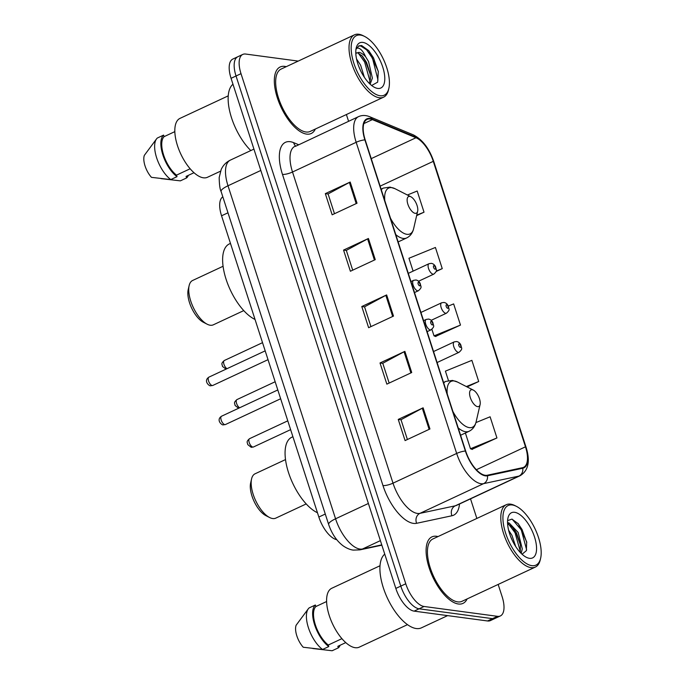 <?xml version="1.0" encoding="UTF-8"?>
<svg xmlns="http://www.w3.org/2000/svg" width="685" height="685" viewBox="0 0 685 685"><rect width="100%" height="100%" fill="white"/><g stroke="black" fill="none" stroke-linecap="round" stroke-linejoin="round"><path stroke-width="1.03" d="M336.755 539.677A22.939 10.129 -115 0 1 318.85 517.038L221.555 215.792A22.939 10.129 -115 0 1 222.822 196.826M298.206 61.093L245.641 54.046A22.939 10.129 65 0 0 242.781 54.423L232.832 59.064A22.939 10.129 65 0 0 231.059 78.313L395.827 588.424A22.939 10.129 65 0 0 414.134 611.131L487.549 620.97A22.939 10.129 65 0 0 490.417 620.593L495.392 618.264A22.939 10.129 65 0 1 492.524 618.649A22.939 10.129 65 0 0 495.392 618.264L500.367 615.943A22.939 10.129 65 0 0 502.131 596.695L498.166 584.433M242.781 54.423A22.939 10.129 65 0 0 241.009 73.672L405.768 583.783A22.939 10.129 65 0 0 424.075 606.482L419.109 608.802L492.524 618.649L419.109 608.802A22.939 10.129 65 0 1 400.793 586.103A22.939 10.129 65 0 0 419.109 608.802L414.134 611.131M241.009 73.672L236.034 75.992L400.793 586.103L236.034 75.992A22.939 10.129 65 0 1 237.806 56.744A22.939 10.129 65 0 0 236.034 75.992L231.059 78.313M458.393 603.999A36.699 16.2 65 0 0 462.983 603.391A36.699 16.2 65 0 0 467.119 598.921A36.699 16.2 65 0 1 462.983 603.391A36.699 16.2 65 0 1 458.393 603.999A36.699 16.2 65 0 1 430.779 572.352A36.699 16.2 65 0 1 431.935 536.877A36.699 16.2 65 0 0 430.779 572.352A36.699 16.2 65 0 0 458.393 603.999M438.015 536.569A36.699 16.2 65 0 0 436.516 536.269A36.699 16.2 65 0 0 431.935 536.877A36.699 16.2 65 0 1 436.516 536.269A36.699 16.2 65 0 1 438.015 536.569M306.623 134.106A36.699 16.2 65 0 0 311.213 133.498A36.699 16.2 65 0 0 315.348 129.028A36.699 16.2 65 0 1 311.213 133.498A36.699 16.2 65 0 1 306.623 134.106A36.699 16.2 65 0 1 279.009 102.459A36.699 16.2 65 0 1 280.165 66.984A36.699 16.2 65 0 0 279.009 102.459A36.699 16.2 65 0 0 306.623 134.106M286.244 66.676A36.699 16.2 65 0 0 284.746 66.376A36.699 16.2 65 0 0 280.165 66.984A36.699 16.2 65 0 1 284.746 66.376A36.699 16.2 65 0 1 286.244 66.676M485.22 475.287A24.463 10.806 -115 0 1 465.697 451.072L365.199 139.928A24.463 10.806 -115 0 1 367.083 119.395A24.463 10.806 -115 0 1 372.375 119.618L415.983 137.745A24.463 10.806 -115 0 1 433.28 161.335L525.481 446.808A24.463 10.806 -115 0 1 523.597 467.333A24.463 10.806 -115 0 1 522.552 467.684L487.24 475.236A24.463 10.806 -115 0 1 485.22 475.287M485.408 475.852A25.08 11.071 65 0 0 487.472 475.792L522.783 468.249A25.08 11.071 65 0 0 525.789 446.843L433.588 161.377A25.08 11.071 65 0 0 415.863 137.197L372.255 119.07A25.08 11.071 65 0 0 364.891 139.886L465.389 451.03A25.08 11.071 65 0 0 485.408 475.852M334.477 213.729L328.081 193.941L349.376 182.45A6.114 1.498 -17.9 0 1 350.189 182.039L325.324 193.641L332.156 214.807L357.022 203.205L350.189 182.039M328.106 194.018L325.324 193.641M352.707 270.173L346.319 250.385L367.605 238.885A6.114 1.498 -17.9 0 1 368.419 238.483L343.553 250.085L350.386 271.251L375.26 259.649L368.419 238.483M346.345 250.462L343.553 250.085M407.404 439.505L401.008 419.708L422.294 408.217A6.114 1.498 -17.9 0 1 423.116 407.815L398.242 419.417L405.083 440.583L429.949 428.973L423.116 407.815M401.033 419.794L398.242 419.417M389.166 383.061L382.778 363.264L404.064 351.773A6.114 1.498 -17.9 0 1 404.878 351.371L380.012 362.973L386.854 384.139L411.719 372.537L404.878 351.371M382.804 363.35L380.012 362.973M370.936 326.617L364.548 306.829L385.835 295.329A6.114 1.498 -17.9 0 1 386.648 294.927L361.783 306.529L368.624 327.695L393.49 316.093L386.648 294.927M364.574 306.906L361.783 306.529M424.075 606.482L497.498 616.329A22.939 10.129 65 0 0 500.367 615.943M476.854 518.442L470.526 498.851M348.579 121.288L346.396 114.541M416.643 215.629L424.024 212.187L417.182 191.021L407.404 195.011M467.101 386.931L478.712 381.511L471.879 360.344L445.413 371.142L448.444 380.535M471.999 449.326L496.942 437.955L490.109 416.788L475.929 422.576M436.105 271.5L442.253 268.631L435.412 247.465L408.945 258.262L413.106 271.123M435.54 336.438L460.483 325.075L453.641 303.909L448.298 306.084M431.892 329.297L434.016 335.873L435.865 336.566M460.483 325.075L434.016 335.873M478.712 381.511L466.357 386.554M465.389 433.006L470.475 448.752L472.325 449.446M496.942 437.955L470.475 448.752M442.253 268.631L436.217 271.089M424.024 212.187L416.754 215.15M512.26 504.973A32.88 14.513 65 0 0 505.616 533.11A32.88 14.513 65 0 0 531.851 565.647A32.88 14.513 65 0 0 540.636 558.224A32.88 14.513 65 0 0 535.208 529.171A32.88 14.513 65 0 0 516.421 506.352A32.88 14.513 65 0 0 512.26 504.973M516.421 506.352L514.914 505.59A34.404 15.19 65 0 0 510.556 504.143A34.404 15.19 65 0 0 506.258 504.717A34.404 15.19 65 0 0 505.179 537.973A34.404 15.19 65 0 0 531.063 567.642A34.404 15.19 65 0 0 535.362 567.069A34.404 15.19 65 0 0 540.251 559.876L540.636 558.224M506.258 504.717L432.903 538.949A34.404 15.19 65 0 0 431.824 572.215A34.404 15.19 65 0 0 457.708 601.884A34.404 15.19 65 0 0 462.007 601.31L535.362 567.069M384.747 554.122A41.288 18.23 65 0 0 386.049 595.059A41.288 18.23 65 0 0 416.249 628.539A41.288 18.23 65 0 0 421.403 627.854L447.622 615.618M380.004 565.75L331.763 588.269A32.495 14.351 65 0 0 330.735 619.685A32.495 14.351 65 0 0 355.19 647.702A32.495 14.351 65 0 0 359.248 647.162L407.498 624.643M508.621 530.233L511.943 535.353L515.745 546.596M510.582 536.449L512.5 540.85M507.559 523.032L509.135 522.989L518.16 532.451L522.278 548.882L521.199 553.403M507.594 523.717L512.808 527.484L516.601 533.178L520.369 544.181L520.283 552.461M529.488 558.318A24.934 11.003 65 0 0 534.523 536.98A24.934 11.003 65 0 0 514.623 512.303A24.934 11.003 65 0 0 507.97 517.937A24.934 11.003 65 0 0 512.08 539.968A24.934 11.003 65 0 0 526.328 557.273A24.934 11.003 65 0 0 529.488 558.318M522.073 554.233L526.38 550.671L526.679 541.852L518.348 523.794L511.935 519.11L507.773 520.591M345.779 642.607L337.851 646.306L338.347 647.847A24.463 10.806 65 0 0 340.128 645.244M338.347 647.847L332.131 650.75L312.814 648.524M326.599 601.524L315.862 606.542A22.939 10.129 65 0 0 315.383 624.883A22.939 10.129 65 0 0 328.286 645.022L341.926 638.66M315.862 606.542L315.365 605.001L309.149 607.903A24.463 10.806 65 0 0 308.336 608.768L296.134 625.217A15.293 6.747 65 0 0 303.25 647.248L322.575 649.466L328.791 646.563L328.286 645.022M308.336 608.768A24.463 10.806 65 0 0 308.798 628.856A24.463 10.806 65 0 0 322.575 649.466M315.365 605.001A24.463 10.806 65 0 0 314.62 624.78A24.463 10.806 65 0 0 328.791 646.563M512.14 519.162L521.276 529.873L526.637 549.849M508.544 524.016L515.06 532.776L520.429 551.836M517.98 523.374L522.056 529.514L526.799 542.614M507.542 522.227L508.458 522.912M512.132 526.731L515.839 532.416L520.523 545.217M285.508 459.584L255.06 473.797A24.463 10.806 65 0 0 251.575 478.918L250.633 483.036A20.644 9.111 65 0 0 254.041 501.274A20.644 9.111 65 0 0 265.831 515.608L269.599 517.517A24.463 10.806 65 0 0 272.699 518.545A24.463 10.806 65 0 0 275.755 518.143L306.204 503.929M251.575 478.918A24.463 10.806 65 0 0 255.616 500.538A24.463 10.806 65 0 0 269.599 517.517M472.171 389.722A9.179 4.05 65 0 0 470.312 397.574A9.179 4.05 65 0 0 477.642 406.65A9.179 4.05 65 0 0 480.091 404.578A9.179 4.05 65 0 0 478.575 396.469A9.179 4.05 65 0 0 473.335 390.108A9.179 4.05 65 0 0 472.171 389.722M292.915 436.722L291.759 437.261A42.05 18.563 65 0 0 288.95 473.874A42.05 18.563 65 0 0 317.472 512.757M223.07 266.268L192.613 280.482A24.463 10.806 65 0 0 189.137 285.602L188.187 289.712A20.644 9.111 65 0 0 191.594 307.959A20.644 9.111 65 0 0 203.394 322.284L207.153 324.202A24.463 10.806 65 0 0 210.252 325.229A24.463 10.806 65 0 0 213.309 324.827L243.766 310.605M189.137 285.602A24.463 10.806 65 0 0 193.179 307.222A24.463 10.806 65 0 0 207.153 324.202M409.733 196.398A9.179 4.05 65 0 0 407.875 204.25A9.179 4.05 65 0 0 415.196 213.335A9.179 4.05 65 0 0 417.644 211.263A9.179 4.05 65 0 0 416.137 203.154A9.179 4.05 65 0 0 410.889 196.783A9.179 4.05 65 0 0 409.733 196.398M230.468 243.406L229.312 243.946A42.05 18.563 65 0 0 226.512 280.559A42.05 18.563 65 0 0 255.034 319.441M360.49 35.081A32.88 14.513 65 0 0 353.845 63.217A32.88 14.513 65 0 0 380.081 95.754A32.88 14.513 65 0 0 388.866 88.331A32.88 14.513 65 0 0 383.437 59.278A32.88 14.513 65 0 0 364.651 36.459A32.88 14.513 65 0 0 360.49 35.081M364.651 36.459L363.144 35.697A34.404 15.19 65 0 0 358.786 34.25A34.404 15.19 65 0 0 354.487 34.824A34.404 15.19 65 0 0 353.409 68.08A34.404 15.19 65 0 0 379.293 97.749A34.404 15.19 65 0 0 383.591 97.176A34.404 15.19 65 0 0 388.481 89.983L388.866 88.331M354.487 34.824L281.133 69.065A34.404 15.19 65 0 0 280.054 102.322A34.404 15.19 65 0 0 305.938 131.991A34.404 15.19 65 0 0 310.236 131.417L383.591 97.176M232.977 84.229A41.288 18.23 65 0 0 230.357 113.864A41.288 18.23 65 0 0 250.804 150.572M228.233 95.857L179.992 118.377A32.495 14.351 65 0 0 178.965 149.792A32.495 14.351 65 0 0 203.419 177.809A32.495 14.351 65 0 0 207.478 177.269L220.493 171.199M356.542 58.978L360.652 65.238L364.36 77.285M358.606 66.017L360.661 70.82M370.131 84.186L372.383 78.116L368.547 61.547L365.627 56.778C363.23 54.158 360.995 52.685 358.914 52.368L355.798 53.327M356.363 52.882L357.827 52.882L362.528 56.29L366.578 62.472L370.088 73.141L370.414 79.032L369.326 83.416M371.698 85.479L377.658 82.14L378.291 71.351L368.77 50.681L361.62 45.527L358.812 45.904L356.037 49.174M377.718 88.425A24.934 11.003 65 0 0 382.752 67.087A24.934 11.003 65 0 0 362.853 42.41A24.934 11.003 65 0 0 356.2 48.044A24.934 11.003 65 0 0 360.31 70.076A24.934 11.003 65 0 0 374.558 87.38A24.934 11.003 65 0 0 377.718 88.425M355.84 49.748C356.594 47.796 358.058 47.548 360.242 49.012C362.108 50.288 363.898 52.882 365.627 56.778M194.001 172.714L186.08 176.413L186.577 177.954A24.463 10.806 65 0 0 188.358 175.351M186.577 177.954L180.36 180.857L161.043 178.631M174.829 131.631L164.092 136.649A22.939 10.129 65 0 0 163.612 154.99A22.939 10.129 65 0 0 176.516 175.129L190.156 168.767M164.092 136.649L163.587 135.108L157.37 138.01A24.463 10.806 65 0 0 156.565 138.875L144.364 155.324A15.293 6.747 65 0 0 151.479 177.355L170.796 179.573L177.013 176.67L176.516 175.129M156.565 138.875A24.463 10.806 65 0 0 157.028 158.963A24.463 10.806 65 0 0 170.796 179.573M163.587 135.108A24.463 10.806 65 0 0 162.85 154.887A24.463 10.806 65 0 0 177.013 176.67M358.495 46.058L360.704 45.955L366.578 49.808L372.512 58.276L377.914 79.691L377.606 82.251M358.178 52.976L364.617 61.967L370.046 81.404M368.641 50.536L373.496 57.823L378.351 71.728M361.68 55.374L365.602 61.504L370.268 74.425M325.281 514.041L318.85 517.038M227.977 212.795L221.555 215.792M260.822 170.454L228.002 185.772A15.293 3.733 162.1 0 0 221.101 191.5C219.971 189.394 219.337 184.753 219.183 177.578L221.195 169.478C223.147 165.248 226.204 162.131 230.365 160.11A30.585 13.503 65 0 0 228.002 185.772L335.564 518.793A30.585 13.503 65 0 0 359.976 549.062A30.585 13.503 65 0 0 362.493 548.993L380.389 540.636M368.384 503.475L335.564 518.793A15.293 3.733 162.1 0 0 328.663 524.513L221.101 191.5M487.549 620.97L497.498 616.329M395.827 588.424L405.768 583.783M381.853 545.174L359.873 549.867A15.293 13.649 -102.1 0 0 362.493 548.993L381.759 544.875M459.515 503.997A38.232 16.877 -115 0 1 451.946 515.754L416.626 523.297A38.232 16.877 -115 0 1 382.966 485.554L282.468 174.401A7.646 1.867 162.1 0 0 292.512 172.012L393.01 483.165A30.585 13.503 65 0 0 417.422 513.433A30.585 13.503 65 0 0 419.939 513.356L455.251 505.813A30.585 13.503 65 0 0 456.553 505.376L456.544 505.384M282.468 174.401A38.232 16.877 -115 0 1 290.2 141.692A38.232 16.877 -115 0 1 293.694 142.668L298.489 144.663M294.875 146.35A30.585 13.503 65 0 0 292.512 172.012L356.174 142.3A30.585 13.503 -115 0 1 358.529 116.638L295.398 146.367M525.806 447.853A7.646 1.867 162.1 0 0 526.029 447.134C530.413 461.014 528.469 470.526 520.215 475.664A30.585 13.503 -115 0 1 518.913 476.101L483.593 483.644A30.585 13.503 -115 0 1 481.075 483.721A30.585 13.503 -115 0 1 456.664 453.444A7.646 1.867 -17.9 0 1 465.389 451.03M487.472 475.792A7.646 6.824 -102.1 0 1 483.593 483.644L419.939 513.356A7.646 6.824 77.9 0 0 416.626 523.297M433.588 161.377A7.646 1.867 -17.9 0 1 433.819 161.669L526.029 447.134A7.646 1.867 162.1 0 0 525.789 446.843M415.863 137.197A7.646 6.174 -67.4 0 0 413.269 134.842L369.66 116.715C365.73 115.106 362.022 115.08 358.529 116.638M451.946 515.754A7.646 6.824 77.9 0 1 455.251 505.813L518.913 476.101A7.646 6.824 -102.1 0 0 522.783 468.249M372.255 119.07A7.646 6.174 -67.4 0 0 369.66 116.715M364.891 139.886A7.646 1.867 162.1 0 0 356.174 142.3L456.664 453.444L393.01 483.165A7.646 1.867 162.1 0 1 382.966 485.554M295.629 145.999A7.646 6.174 112.6 0 1 293.694 142.668M433.28 161.335L380.124 186.149M415.983 137.745L371.236 158.637M372.375 119.618L363.855 123.591M525.481 446.808L476.366 469.73M385.835 295.329L392.659 316.479M404.064 351.773L410.889 372.923M422.294 408.217L429.127 429.358M367.605 238.885L374.43 260.035M349.376 182.45L356.2 203.591M443.529 382.453L445.764 381.408L452.502 380.432L457.469 382.033A25.285 11.165 65 0 0 454.266 380.963A25.285 11.165 65 0 0 447.254 393.986M452.905 411.471A25.285 11.165 65 0 0 469.345 427.637A25.285 11.165 65 0 0 476.092 421.926C475.039 426.378 472.684 429.504 469.054 431.293A27.528 12.15 65 0 1 465.612 431.747A27.528 12.15 65 0 1 458.222 427.937M445.764 381.408A27.528 12.15 65 0 0 443.717 383.035M381.091 189.137L383.326 188.092L390.056 187.108L395.031 188.709A25.285 11.165 65 0 0 391.829 187.647A25.285 11.165 65 0 0 384.816 200.671M390.459 218.147A25.285 11.165 65 0 0 406.899 234.313A25.285 11.165 65 0 0 413.654 228.602C412.593 233.063 410.246 236.188 406.607 237.978A27.528 12.15 65 0 1 403.174 238.431A27.528 12.15 65 0 1 395.784 234.621M383.326 188.092A27.528 12.15 65 0 0 381.28 189.719M224.851 424.614A4.59 2.029 65 0 0 225.425 424.537L223.199 424.871C222.086 425.453 215.706 420.076 221.538 416.223A4.59 2.029 65 0 0 221.392 420.658A4.59 2.029 65 0 0 224.851 424.614M427.123 331.651L431.053 329.819A5.737 2.534 -115 0 1 430.334 329.913A5.737 2.534 -115 0 1 426.027 324.973A5.737 2.534 -115 0 1 426.207 319.424L423.57 320.657M432.303 324.938A1.909 0.848 65 0 0 432.697 323.303A1.909 0.848 65 0 0 431.165 321.411A1.909 0.848 65 0 0 430.779 323.046A1.909 0.848 65 0 0 432.303 324.938M212.222 385.527A4.59 2.029 65 0 0 212.795 385.45L210.578 385.783C209.464 386.366 203.085 380.988 208.916 377.135A4.59 2.029 65 0 0 208.771 381.571A4.59 2.029 65 0 0 212.222 385.527M414.502 292.563L418.432 290.731A5.737 2.534 -115 0 1 417.713 290.825A5.737 2.534 -115 0 1 413.397 285.885A5.737 2.534 -115 0 1 413.577 280.336L410.949 281.569M419.682 285.85A1.909 0.848 65 0 0 420.068 284.215A1.909 0.848 65 0 0 418.544 282.323A1.909 0.848 65 0 0 418.158 283.958A1.909 0.848 65 0 0 419.682 285.85M253.45 446.988L251.232 447.331L247.747 444.591C247.456 442.262 245.829 441.953 249.571 438.674A4.59 2.029 65 0 0 249.426 443.109A4.59 2.029 65 0 0 252.876 447.065A4.59 2.029 65 0 0 253.45 446.988L290.628 429.641M458.368 352.373A5.737 2.534 -115 0 1 454.052 347.423A5.737 2.534 -115 0 1 454.232 341.883L456.595 341.524C458.548 341.883 459.978 343.082 460.885 345.103C461.467 348.648 463.137 348.511 459.087 352.27A5.737 2.534 -115 0 1 458.368 352.373M459.198 343.861A1.909 0.848 65 0 0 458.813 345.497A1.909 0.848 65 0 0 460.337 347.389A1.909 0.848 65 0 0 460.722 345.754A1.909 0.848 65 0 0 459.198 343.861M238.628 408.243L235.118 405.503C234.827 403.174 233.208 402.866 236.95 399.586A4.59 2.029 65 0 0 236.608 403.491A4.59 2.029 65 0 0 239.647 407.772M445.747 313.285A5.737 2.534 -115 0 1 441.431 308.336A5.737 2.534 -115 0 1 441.611 302.796L443.974 302.436C445.926 302.796 447.356 303.994 448.264 306.015C448.838 309.56 450.507 309.423 446.466 313.191A5.737 2.534 -115 0 1 445.747 313.285M446.577 304.774A1.909 0.848 65 0 0 446.192 306.409A1.909 0.848 65 0 0 447.716 308.301A1.909 0.848 65 0 0 448.101 306.666A1.909 0.848 65 0 0 446.577 304.774M226.007 369.155L222.497 366.424C222.205 364.086 220.579 363.778 224.32 360.498A4.59 2.029 65 0 0 223.986 364.403A4.59 2.029 65 0 0 227.018 368.684M433.117 274.197A5.737 2.534 -115 0 1 428.81 269.248A5.737 2.534 -115 0 1 428.99 263.708L431.353 263.348C433.297 263.708 434.727 264.907 435.643 266.927C436.217 270.472 437.886 270.335 433.836 274.103A5.737 2.534 -115 0 1 433.117 274.197M433.947 265.686A1.909 0.848 65 0 0 433.562 267.321A1.909 0.848 65 0 0 435.086 269.214A1.909 0.848 65 0 0 435.48 267.578A1.909 0.848 65 0 0 433.947 265.686M359.873 549.867L353.383 550.106C352.612 550.038 348.691 549.644 343.151 545.851C336.729 541.039 331.9 533.923 328.663 524.513M230.365 160.11L253.929 149.107M433.819 161.669C429.272 148.448 422.422 139.509 413.269 134.842M520.215 475.664L456.553 505.376M460.585 435.249L469.054 431.293M473.335 390.108L457.469 382.033M480.091 404.578L476.092 421.926M398.139 241.925L406.607 237.978M410.889 196.783L395.031 188.709M417.644 211.263L413.654 228.602M225.425 424.537L280.653 398.756M431.053 329.819C435.103 326.06 433.434 326.188 432.86 322.644C431.952 320.623 430.522 319.433 428.57 319.073L426.207 319.424M221.538 416.223L277.81 389.953M212.795 385.45L268.023 359.668M418.432 290.731C422.482 286.972 420.804 287.101 420.23 283.556C419.323 281.535 417.893 280.345 415.941 279.985L413.577 280.336M208.916 377.135L265.181 350.866M249.571 438.674L287.786 420.838M433.545 351.542L454.232 341.883M437.099 362.536L459.087 352.27M236.95 399.586L275.156 381.75M420.924 312.454L441.611 302.796M431.173 320.323L446.466 313.191M224.32 360.498L262.535 342.663M408.294 273.366L428.99 263.708M418.552 281.235L433.836 274.103"/></g></svg>
